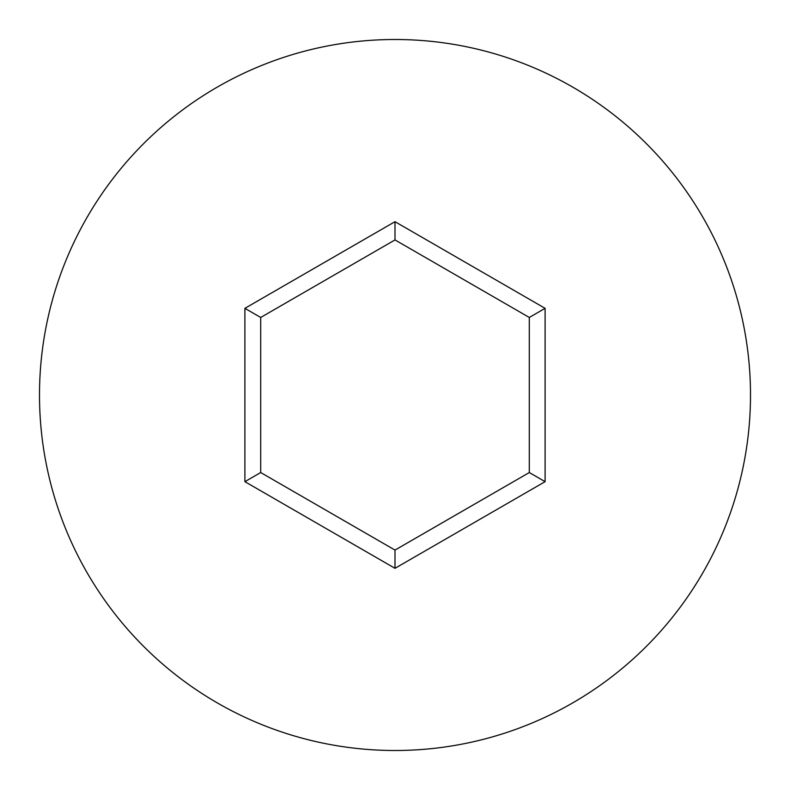 <?xml version="1.0" encoding="UTF-8"?>
<svg xmlns="http://www.w3.org/2000/svg" width="790" height="790" viewBox="0 0 790 790"><rect width="100%" height="100%" fill="white"/><g stroke="black" fill="none" stroke-linecap="round" stroke-linejoin="round"><path stroke-width="1.19" d="M750.5 395A355.5 355.5 0 0 0 395 39.5A355.5 355.5 0 0 0 39.5 395A355.5 355.5 0 0 0 395 750.5A355.5 355.5 0 0 0 750.5 395M395 568.316L244.9 481.663L244.9 308.337L395 221.684L545.1 308.337L545.1 481.663L395 568.316L395 550.077L529.3 472.538L529.3 317.462L395 239.923L260.7 317.462L260.7 472.538L395 550.077M545.1 481.663L529.3 472.538M529.3 317.462L545.1 308.337M395 239.923L395 221.684M260.7 317.462L244.9 308.337M244.9 481.663L260.7 472.538"/></g></svg>
